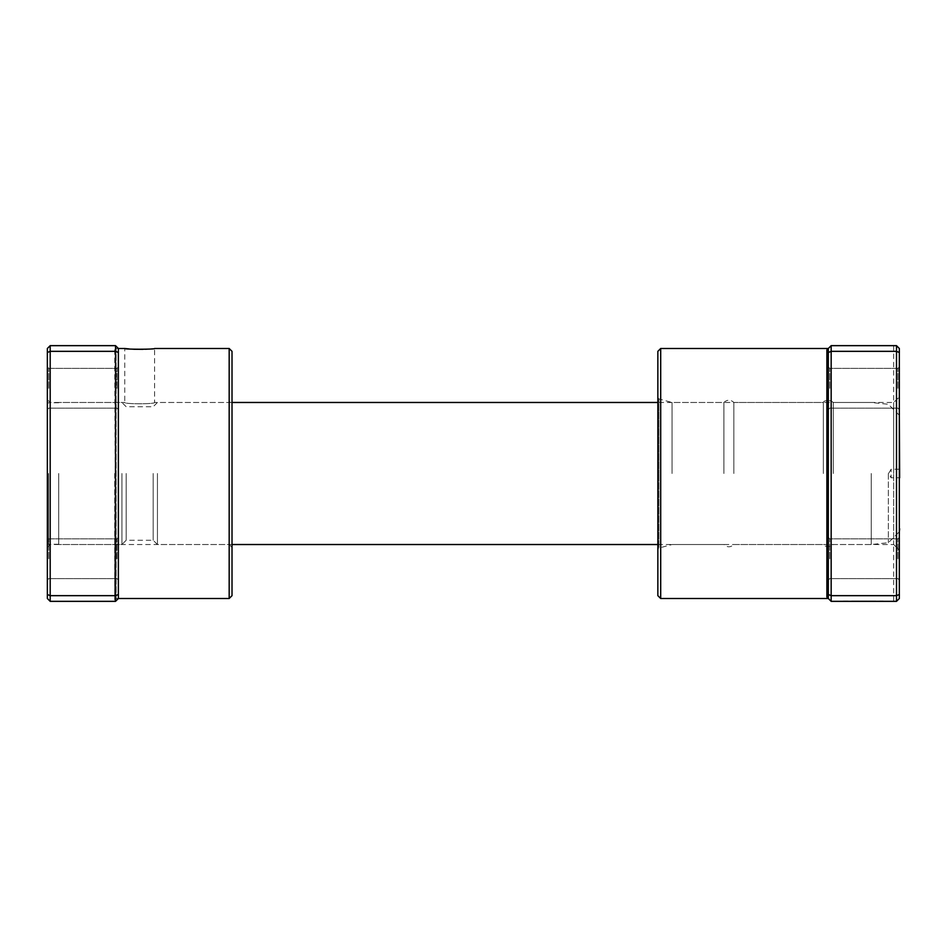 <?xml version="1.0" encoding="UTF-8"?>
<svg xmlns="http://www.w3.org/2000/svg" width="947" height="947" viewBox="0 0 947 947"><rect width="100%" height="100%" fill="white"/><g stroke="black" fill="none" stroke-linecap="round" stroke-linejoin="round"><path stroke-width="0.71" stroke-dasharray="4.74 3.55" d="M47.35 399.634L47.35 473.5L47.35 399.634L50.191 402.475L50.191 473.5L50.191 402.475L124.767 402.475C123.844 404.191 155.521 404.191 154.598 402.475C155.533 404.191 123.856 404.191 124.767 402.475L124.767 348.496M129.206 348.946L131.455 349.112M142.796 349.348L145.483 349.254M147.981 349.112L154.598 348.496L154.598 402.475L229.174 402.475L229.174 473.5L229.174 402.475L232.015 399.634L232.015 473.5L232.015 399.634M118.375 473.5L118.375 348.496L115.534 345.655L118.375 348.496L118.375 598.504L115.534 601.345L118.375 598.504L118.375 473.5M118.375 558.73L118.375 537.423L118.375 558.73M116.955 558.73L116.955 538.843L116.955 558.73M118.375 388.27L118.375 366.963L118.375 388.27M116.955 388.27L116.955 368.383L116.955 388.27M47.35 558.73L47.35 537.423L47.35 558.73M48.771 558.73L48.771 538.843L48.771 558.73M47.35 388.27L47.35 366.963L47.35 388.27M48.771 388.27L48.771 368.383L48.771 388.27M232.015 595.663L232.015 351.337M229.174 348.496L229.174 598.504M118.375 348.496L116.126 348.496L116.126 473.5L116.126 348.496L114.705 347.076L115.12 473.5L115.534 345.655L115.534 601.345L118.375 598.504L118.375 348.496L115.534 345.655L50.191 345.655L47.35 348.496L47.35 598.504L50.191 601.345L50.191 345.655M118.375 594.491L115.534 595.663L50.191 595.663L47.35 594.491M118.375 352.509L115.534 351.337L50.191 351.337L47.35 352.509M118.375 598.504L116.126 598.504L116.126 473.5L116.126 598.504L114.705 599.925L115.12 473.5L115.534 601.345L50.191 601.345M47.35 473.5L47.35 547.366L47.35 473.5M229.174 473.5L229.174 544.525L229.174 473.5M50.191 473.5L50.191 544.525L50.191 473.5M899.65 469.238L891.127 469.238L888.57 473.5L891.127 477.762L891.127 469.238L891.127 477.762L899.65 477.762L899.65 418.195M157.439 473.5L157.439 544.525L157.439 473.5M153.177 473.5L153.177 540.264L153.177 473.5M126.188 473.5L126.188 540.264L126.188 473.5M121.926 473.5L121.926 544.525L121.926 473.5M58.714 473.5L58.714 544.525L58.714 473.5M48.486 473.5L48.486 544.241L48.486 473.5M657.857 351.337L657.857 595.663M672.062 473.5L672.062 402.475L672.062 473.5M831.158 601.345L831.158 345.655L896.501 345.655L893.66 345.655L896.501 345.655L896.501 601.345L831.158 601.345L828.317 598.504A1.421 1.409 180 0 0 826.897 597.095L826.897 349.905L828.317 348.496L828.317 598.504L828.317 348.496L828.317 598.504L827.394 598.173M872.933 601.061L842.321 601.061L872.933 601.345M854.644 601.061L883.291 601.061L854.644 601.345M828.317 558.73L828.317 537.423L828.317 558.73M829.738 558.73L829.738 538.843L829.738 558.73M828.317 388.27L828.317 366.963L828.317 388.27M829.738 388.27L829.738 368.383L829.738 388.27M899.342 558.73L899.342 537.423L899.342 558.73M897.922 558.73L897.922 538.843L897.922 558.73M899.342 388.27L899.342 366.963L899.342 388.27M897.922 388.27L897.922 368.383L897.922 388.27M833.289 473.5L833.289 402.475L833.289 473.5M823.345 473.5L823.345 402.475L823.345 473.5M733.854 473.5L733.854 402.475L733.854 473.5M723.91 473.5L723.91 402.475L723.91 473.5M660.698 598.504L660.698 348.496M893.66 601.345L893.66 544.525L899.342 549.994L899.342 348.496L899.342 598.504L899.342 549.994L893.66 544.525L893.66 473.5L893.66 544.525L833.289 544.525L831.052 546.206C826.222 546.715 823.653 546.147 823.345 544.525L733.854 544.525C730.539 547.532 727.225 547.532 723.91 544.525L672.062 544.525L658.911 548.053L658.911 473.5L658.911 548.053L657.857 549.426M893.66 473.5L893.66 402.475L893.66 473.5M828.317 352.509L831.158 351.337L896.501 351.337L899.342 352.509L899.342 348.496L896.501 345.655M828.317 594.491L831.158 595.663L896.501 595.663L899.342 594.491L899.342 352.509M896.501 601.345L899.342 598.504L896.501 601.345L899.342 598.504L899.342 594.491M893.66 345.655L893.66 402.475L899.342 397.006L893.66 402.475L833.289 402.475L831.052 400.794C826.222 400.285 823.653 400.853 823.345 402.475L733.854 402.475C730.539 399.468 727.225 399.468 723.91 402.475L672.062 402.475L658.911 398.947L658.911 473.5L658.911 398.947L657.857 397.574M826.897 349.905A1.421 1.409 180 0 0 828.317 348.496L831.158 345.655M888.357 473.5L888.357 542.714L888.357 473.5M871.24 473.5L871.24 544.525L871.24 473.5M116.955 538.843L118.375 537.423L116.955 538.843L48.771 538.843L47.35 537.423L48.771 538.843L116.955 538.843M116.955 368.383L118.375 366.963L116.955 368.383L48.771 368.383L47.35 366.963L48.771 368.383L116.955 368.383M47.35 547.366L50.191 544.525L229.174 544.525L232.015 547.366M48.771 408.157L116.955 408.157L118.375 409.578L116.955 408.157L48.771 408.157L47.35 409.578L48.771 408.157M48.771 578.617L116.955 578.617L118.375 580.038L116.955 578.617L48.771 578.617L47.35 580.038L48.771 578.617M114.705 473.5L114.705 599.925L114.705 473.5M657.857 544.525L871.24 544.525L888.357 542.714L899.342 531.752M232.015 544.525L157.439 544.525L153.177 540.264L126.188 540.264L121.926 544.525L58.714 544.525M232.015 402.475L157.439 402.475L153.177 406.737L126.188 406.737L121.926 402.475L58.714 402.475M899.342 415.248L888.357 404.286L871.24 402.475L657.857 402.475M58.714 544.241L48.486 544.241L47.35 543.105M58.714 402.759L48.486 402.759L47.35 403.896M829.738 538.843L828.317 537.423L829.738 538.843L897.922 538.843L899.342 537.423L897.922 538.843L829.738 538.843M829.738 368.383L828.317 366.963L829.738 368.383L897.922 368.383L899.342 366.963L897.922 368.383L829.738 368.383M897.922 408.157L829.738 408.157L828.317 409.578L829.738 408.157L897.922 408.157L899.342 409.578L897.922 408.157M897.922 578.617L829.738 578.617L828.317 580.038L829.738 578.617L897.922 578.617L899.342 580.038L897.922 578.617"/><path stroke-width="1.42" d="M229.174 348.496L232.015 351.337L232.015 595.663L229.174 598.504L229.174 348.496L154.598 348.496C155.521 349.467 123.868 349.467 124.767 348.496L129.206 348.946M131.455 349.112L133.906 349.254M134.154 349.265L142.796 349.348M145.483 349.254L147.981 349.112M115.534 601.345L118.375 598.504L118.375 348.496L115.534 345.655L50.191 345.655L50.191 601.345L115.534 601.345L115.534 595.663L50.191 595.663L47.35 594.491L47.35 348.496L50.191 345.655M118.375 594.491L115.534 595.663L115.534 351.337L50.191 351.337L47.35 352.509M118.375 352.509L115.534 351.337L115.534 345.655M50.191 601.345L47.35 598.504L47.35 594.491M899.342 415.248L899.65 477.762M660.698 598.504L657.857 595.663L657.857 351.337L660.698 348.496L660.698 598.504L828.317 598.504L826.897 597.095L828.317 598.504L828.317 348.496L831.158 345.655L896.501 345.655L896.501 595.663L831.158 595.663L831.158 601.345L896.501 601.345L896.501 595.663L899.342 594.491L899.342 598.504L896.501 601.345M896.501 345.655L899.342 348.496L899.342 594.491M831.158 345.655L831.158 351.337L896.501 351.337L899.342 352.509M828.317 352.509L831.158 351.337L831.158 595.663L828.317 594.491M826.897 349.905L828.317 348.496A1.421 1.409 0 0 1 826.897 349.905L826.897 597.095A1.421 1.409 0 0 1 828.317 598.504L831.158 601.345M229.174 598.504L118.375 598.504M124.767 348.496L118.375 348.496M899.342 531.752L899.65 528.805M657.857 544.525L232.015 544.525M657.857 402.475L232.015 402.475M660.698 348.496L828.317 348.496"/></g></svg>
